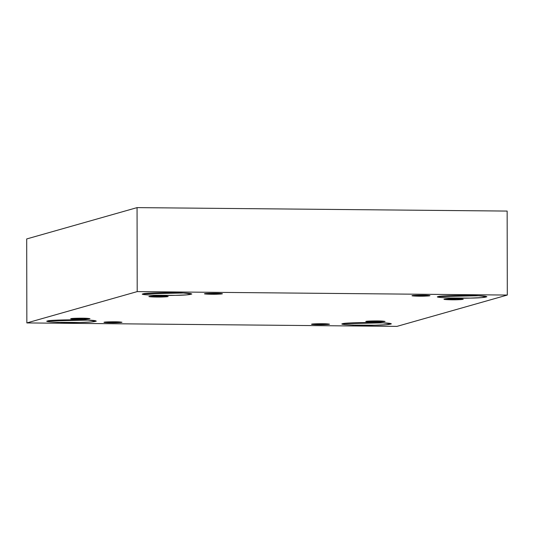 <?xml version="1.0" encoding="UTF-8"?>
<svg xmlns="http://www.w3.org/2000/svg" width="534" height="534" viewBox="0 0 534 534"><rect width="100%" height="100%" fill="white"/><g stroke="black" fill="none" stroke-linecap="round" stroke-linejoin="round"><path stroke-width="0.8" d="M71.062 318.631L75.08 319.172L83.524 319.219L89.999 318.698L86.735 318.304L71.062 318.631C71.176 318.271 82.69 318.03 86.735 318.304C91.648 318.664 90.573 318.972 83.524 319.219C77.851 319.405 68.699 318.972 71.062 318.631M366.137 321.375L370.155 321.915L378.599 321.962L385.074 321.448L381.81 321.054L366.137 321.375C366.251 321.014 377.765 320.774 381.81 321.054C386.723 321.408 385.648 321.715 378.599 321.962C372.926 322.149 363.774 321.715 366.137 321.375M444.328 299.187L448.346 299.721L456.79 299.774L463.265 299.254L460.001 298.86L444.328 299.187C444.442 298.826 455.956 298.586 460.001 298.86C464.914 299.22 463.839 299.527 456.79 299.774C451.117 299.954 441.965 299.527 444.328 299.187M104.317 322.202L115.945 322.75L121.986 322.269L118.942 321.902L104.317 322.202C104.417 321.868 115.17 321.642 118.942 321.902C123.528 322.236 122.526 322.523 115.945 322.75C110.651 322.923 102.107 322.523 104.317 322.202M47.713 320.954L47.246 321.221L49.849 321.828L58.019 322.336L79.686 322.456L91.074 321.989L96.314 321.134L87.936 320.12L47.713 320.954C48 320.02 77.557 319.412 87.936 320.12C102.201 320.567 96.14 322.289 79.686 322.456C65.141 322.937 41.645 321.828 47.713 320.954M143.225 293.847L142.758 294.114L145.361 294.721L153.532 295.229L175.199 295.349L186.586 294.881L191.826 294.027L183.449 293.012L143.225 293.847C143.512 292.912 173.069 292.305 183.449 293.012C197.713 293.466 191.653 295.182 175.199 295.349C160.654 295.829 137.158 294.721 143.225 293.847M204.776 293.693L216.403 294.241L222.451 293.76L219.407 293.386L204.776 293.693C204.882 293.353 215.629 293.133 219.407 293.386C223.986 293.727 222.985 294.007 216.403 294.241C211.11 294.414 202.566 294.007 204.776 293.693M412.328 295.622L423.956 296.17L430.004 295.689L426.96 295.322L412.328 295.622C412.435 295.289 423.182 295.062 426.96 295.322C431.539 295.656 430.537 295.943 423.956 296.17C418.663 296.343 410.119 295.943 412.328 295.622M438.301 296.59L437.833 296.857L440.437 297.465L448.607 297.972L470.274 298.099L481.661 297.625L486.901 296.771L478.524 295.756L438.301 296.59C438.588 295.662 468.144 295.048 478.524 295.756C492.789 296.21 486.728 297.932 470.274 298.099C455.729 298.573 432.233 297.465 438.301 296.59M342.788 323.697L342.321 323.964L344.924 324.572L353.094 325.079L374.761 325.206L386.149 324.732L391.389 323.878L383.011 322.863L342.788 323.697C343.075 322.77 372.632 322.156 383.011 322.863C397.276 323.317 391.215 325.039 374.761 325.206C360.21 325.68 336.714 324.572 342.788 323.697M311.869 324.138L323.497 324.685L329.538 324.198L326.494 323.831L311.869 324.138C311.969 323.798 322.723 323.577 326.494 323.831C331.08 324.165 330.079 324.452 323.497 324.685C318.204 324.859 309.66 324.452 311.869 324.138M507.153 211.07L507.3 295.055L396.942 326.381L26.847 322.93L137.205 291.611L137.058 207.619L26.7 238.945L26.847 322.93L26.7 238.945L137.058 207.619L507.153 211.07L137.058 207.619L137.205 291.611L507.3 295.055L507.153 211.07M507.3 295.055L137.205 291.611L26.847 322.93L396.942 326.381L507.3 295.055M149.253 296.437C149.366 296.076 160.881 295.836 164.926 296.116C169.839 296.477 168.771 296.777 161.715 297.024C156.041 297.211 146.89 296.777 149.253 296.437L153.271 296.977L161.715 297.024L168.19 296.51L164.926 296.116L149.253 296.437"/></g></svg>
